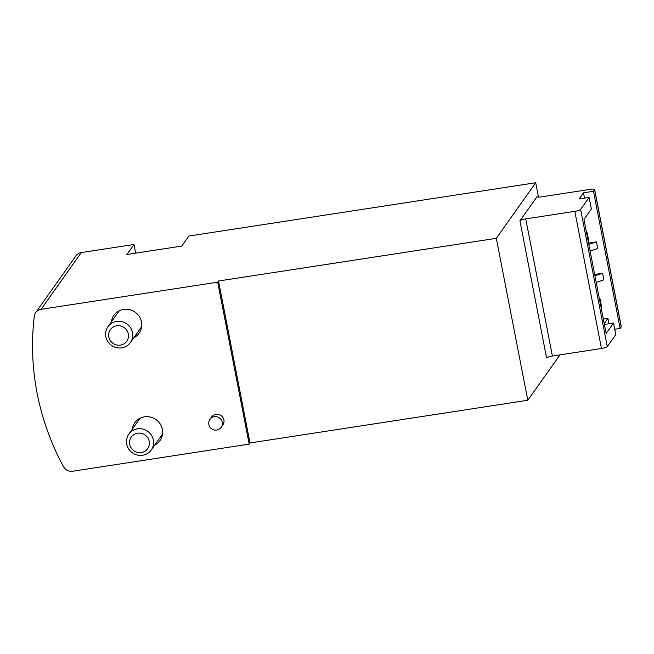 <?xml version="1.0" encoding="UTF-8"?>
<svg xmlns="http://www.w3.org/2000/svg" width="654" height="654" viewBox="0 0 654 654"><rect width="100%" height="100%" fill="white"/><g stroke="black" fill="none" stroke-linecap="round" stroke-linejoin="round"><path stroke-width="0.98" d="M588.567 243.084L596.464 241.866L597.748 248.479L590.104 251.013M596.464 241.866L588.821 244.4M594.641 189.513L621.3 326.673A5.15 0.997 169 0 1 621.235 326.886L620.139 328.431L593.48 191.27L583.499 192.807L579.125 198.98L589.107 197.443L580.621 209.411A5.15 0.997 169 0 1 574.817 211.332L525.742 218.877A5.15 0.997 169 0 0 519.93 220.799L537.163 196.486A5.15 0.997 169 0 0 537.097 196.699A5.15 0.997 169 0 0 541.332 196.879L590.407 189.333A5.15 0.997 169 0 1 594.641 189.513A5.15 0.997 169 0 1 594.576 189.725L593.48 191.27M584.537 198.146L583.499 192.807M594.666 274.484L602.563 273.266L594.927 275.8M596.211 282.414L603.855 279.879L602.563 273.266M608.948 323.738L607.909 318.4L603.34 319.103M620.139 328.431L614.727 329.264M589.107 197.443L591.355 209.01L583.965 219.433L606.135 333.458L613.517 323.043L604.378 324.441M613.517 323.043L615.766 334.611L607.288 346.571A5.15 0.997 169 0 1 601.476 348.492L552.401 356.038L525.742 218.877M604.214 323.616L607.909 318.4M249.174 444.115L249.992 442.962L527.803 400.264L496.321 238.318L218.518 281.007L217.692 282.168L249.174 444.115L72.569 471.256A8.584 8.249 35.3 0 1 63.528 466.719A257.431 247.457 35.3 0 1 34.286 316.283A8.584 8.249 35.3 0 1 41.088 309.309L217.692 282.168M559.971 354.877L527.803 400.264M35.692 312.612L75.905 255.877A8.584 8.249 35.3 0 1 81.3 252.575L133.972 244.482L126.86 254.512L181.755 246.076L188.867 236.045L535.708 182.744L496.321 238.318M535.708 182.744L538.504 197.107M210.016 419.288L211.659 416.974A6.867 6.597 35.3 0 1 222.916 417.481A6.867 6.597 35.3 0 1 222.859 424.912L221.216 427.226A6.867 6.597 -144.7 0 0 214.332 416.647A6.867 6.597 -144.7 0 0 210.016 419.288A6.867 6.867 0 0 0 216.662 430.046A6.867 6.867 0 0 0 221.216 427.226M111.376 321.874A15.443 14.846 35.3 0 1 113.91 315.334A15.443 14.846 35.3 0 1 135.092 312.146A15.443 14.846 35.3 0 1 139.114 333.197A15.443 14.846 35.3 0 1 133.776 337.75M132.255 429.286A15.443 14.846 35.3 0 1 134.789 422.746A15.443 14.846 35.3 0 1 155.979 419.566A15.443 14.846 35.3 0 1 159.993 440.608A15.443 14.846 35.3 0 1 154.655 445.17M133.972 244.482L135.656 253.163M519.93 220.799L546.589 357.959A5.15 0.997 169 0 1 552.401 356.038M249.992 442.962L218.518 281.007M586.703 233.519L587.194 232.824L588.804 241.089L588.314 241.784M587.194 232.824L586.589 232.922M599.554 299.622L600.045 298.927L601.655 307.192L601.157 307.887M600.045 298.927L599.44 299.025M140.373 418.07A13.726 13.194 -144.7 0 0 139.196 419.492L128.846 434.101A13.726 13.194 -144.7 0 0 132.41 452.813A13.726 13.194 -144.7 0 0 151.246 449.985A13.726 13.194 -144.7 0 0 153.355 439.995A13.726 13.194 -144.7 0 0 142.785 429.049A13.726 13.194 -144.7 0 0 128.846 434.101M151.246 449.985L161.603 435.376A13.726 13.194 -144.7 0 0 162.56 433.79M149.194 441.376A10.047 9.663 -144.7 0 0 132.958 435.237A10.047 9.663 -144.7 0 0 136.22 451.996A10.047 9.663 -144.7 0 0 149.194 441.376M119.494 310.65A13.726 13.194 -144.7 0 0 118.317 312.081L107.959 326.689A13.726 13.194 -144.7 0 0 111.532 345.394A13.726 13.194 -144.7 0 0 130.367 342.565A13.726 13.194 -144.7 0 0 132.476 332.584A13.726 13.194 -144.7 0 0 121.906 321.637A13.726 13.194 -144.7 0 0 107.959 326.689M130.367 342.565L140.716 327.956A13.726 13.194 -144.7 0 0 141.673 326.371M128.315 333.957A10.047 9.663 -144.7 0 0 112.079 327.826A10.047 9.663 -144.7 0 0 115.333 344.584A10.047 9.663 -144.7 0 0 128.315 333.957M607.288 346.571L580.621 209.411M81.3 252.575L41.088 309.309M601.476 348.492L574.817 211.332M621.235 326.886L594.576 189.725"/></g></svg>
